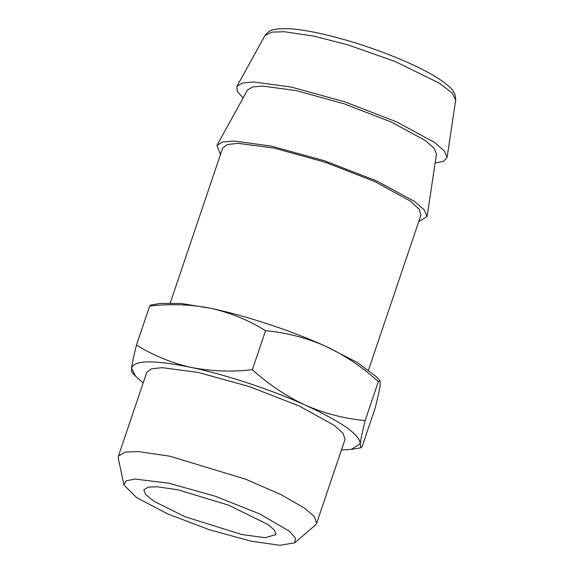 <?xml version="1.0" encoding="UTF-8"?>
<svg xmlns="http://www.w3.org/2000/svg" width="574" height="574" viewBox="0 0 574 574"><rect width="100%" height="100%" fill="white"/><g stroke="black" fill="none" stroke-linecap="round" stroke-linejoin="round"><path stroke-width="0.86" d="M178.162 489.873L156.996 486.752L148.264 487.139L143.83 489.816L145.688 494.594L154.04 501.324L184.885 516.679L241.668 534.502L265.102 537.694L276.001 534.552L274.401 530.075L268.022 524.55L228.545 505.149L178.162 489.873M168.634 483.172L134.876 479.06L126.151 480.825L123.927 485.023L136.655 497.651L167.737 513.924L209.41 529.766L251.197 541.196L279.911 545.3L294.727 542.832L295.488 538.125L289.576 531.388L260.022 514.067L215.121 496.166L168.634 483.172M123.927 485.023L118.316 458.346L118.402 456.136L125.053 452.118L138.155 451.544L169.897 456.215L245.478 479.139L281.03 494.616L304.686 508.241L314.258 516.528L316.654 523.244L315.384 525.052L294.727 542.832M118.402 456.136L146.75 372.375L151.443 368.845L162.083 367.654L198.252 372.454L249.181 386.539L299.205 406.012L334.412 425.463L343.152 433.442L345.01 439.483L316.654 523.244M435.121 163.023L443.709 161.244L447.089 157.484L444.29 150.919L434.461 142.409L396.864 121.982L344.414 101.713L291.276 87.069L253.873 81.989L242.472 83L236.933 86.351L237.342 91.395L243.082 98.018M341.451 449.987L351.388 449.37L360.221 443.702C359.805 434.654 341.523 421.804 305.375 405.158C271.315 389.703 226.041 374.75 191.034 367.382C153.81 359.798 133.979 360.049 131.539 368.156L135.672 376.357L143.199 382.887M216.95 145.387L247.502 90.003L252.481 86.99L262.727 86.078L296.363 90.649L344.149 103.815L391.317 122.047L425.126 140.408L433.958 148.063L436.484 153.968L427.106 216.52L424.308 209.955L414.478 201.438L376.881 181.018L324.432 160.749L271.294 146.105L233.891 141.017L222.49 142.036L216.95 145.387L220.481 154.557M135.672 376.357L131.711 372.124L131.539 368.156C132.149 363.478 133.792 355.765 136.476 345.031C153.394 355.543 171.576 362.998 191.034 367.382C210.895 371.321 231.336 372.088 252.366 369.699C268.654 384.458 286.326 396.275 305.375 405.158C324.547 413.524 344.472 418.661 365.157 420.577C362.481 431.296 360.831 439.002 360.221 443.702L360.788 447.799L362.065 446.787L375.267 407.791C377.95 397.072 379.593 389.366 380.203 384.666L380.031 380.698L378.359 381.581C362.072 366.822 344.4 355.005 325.358 346.122C306.186 337.756 286.254 332.611 265.568 330.703C248.872 320.278 230.691 312.83 211.017 308.353C191.407 304.421 170.959 303.646 149.678 306.035L150.955 305.024L160.354 303.445L180.896 303.452L211.017 308.353C246.024 315.714 291.298 330.674 325.358 346.122L357.107 362.381L376.07 376.465L380.031 380.698M418.733 221.664L427.106 216.52M136.476 345.031L149.678 306.035M252.366 369.699L265.568 330.703M365.157 420.577L378.359 381.581M170.291 302.835L222.683 148.049L227.369 144.519L238.016 143.335L274.178 148.128L325.114 162.212L375.138 181.685L410.338 201.137L419.077 209.123L420.936 215.157L368.551 369.936M264.958 35.545L271.904 32.101L284.46 31.735L314.272 36.198L348.038 44.93L394.847 61.361L439.39 83.201L452.097 92.974L455.684 100.106C455.799 94.724 453.639 90.247 449.198 86.674C441.141 79.32 427.565 71.363 408.458 62.796C378.653 49.68 348.526 39.749 318.089 33.019C306.846 30.623 297.174 29.181 289.066 28.7L278.268 28.815C273.525 29.984 270.548 28.578 264.958 35.545L236.933 86.351M455.684 100.106L447.089 157.484M351.388 449.37L360.788 447.799"/></g></svg>

